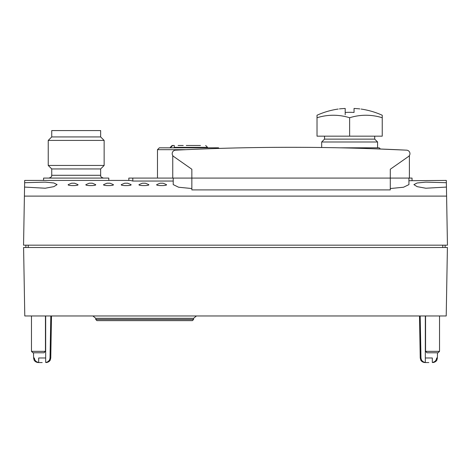 <?xml version="1.0" encoding="UTF-8"?>
<svg xmlns="http://www.w3.org/2000/svg" width="471" height="471" viewBox="0 0 471 471"><rect width="100%" height="100%" fill="white"/><g stroke="black" fill="none" stroke-linecap="round" stroke-linejoin="round"><path stroke-width="0.71" d="M200.446 145.486L186.275 145.486M170.79 147.812L170.79 147.346L172.71 145.486L174.246 145.486L174.246 147.812M194.588 145.486L199.716 145.486M178.12 145.486L183.243 145.486M425.325 315.976L425.325 362.446C422.758 362.005 421.31 360.515 420.98 357.984L420.179 315.976L420.98 357.984L420.232 357.984L419.502 315.976M50.821 315.976L50.02 357.984C49.696 360.515 48.248 362.005 45.675 362.446L45.675 315.976M408.928 180.717L446.32 180.422L446.361 182.713L425.778 182.13L417.135 182.983L413.909 184.608L417.141 186.657L425.796 188.223L446.437 187.075L446.596 196.107L24.404 196.107L24.563 187.075L45.204 188.223L53.859 186.657L57.091 184.608L53.865 182.978L45.216 182.13L24.639 182.713L24.68 180.422L130.432 180.422L132.793 181.041L173.222 181.041M390.294 188.535L403.529 187.234L408.928 184.608L408.928 178.091M390.294 189.907L191.85 189.907L191.85 178.091L390.294 178.091L390.294 189.907M173.222 178.091L173.222 184.608L178.615 187.234L191.85 188.535M74.601 183.219L77.921 184.608C79.346 185.927 66.835 185.933 68.248 184.608L71.574 183.219L74.601 183.219L71.574 183.219M92.298 183.219L95.625 184.608C97.044 185.927 84.533 185.933 85.952 184.608L89.272 183.219L92.298 183.219L89.272 183.219M110.002 183.219L113.323 184.608C114.747 185.927 102.236 185.933 103.649 184.608L106.976 183.219L110.002 183.219L106.976 183.219M127.706 183.219L131.026 184.608C132.445 185.927 119.934 185.933 121.353 184.608L124.674 183.219L127.706 183.219L124.674 183.219M145.404 183.219L148.724 184.608C150.149 185.927 137.638 185.933 139.057 184.608L142.377 183.219L145.404 183.219L142.377 183.219M163.107 183.219L166.428 184.608C167.853 185.927 155.342 185.933 156.755 184.608L160.081 183.219L163.107 183.219L160.081 183.219M446.437 187.075L446.361 182.713M446.685 201.382L446.726 203.713M446.596 196.107L447.45 245.173L23.55 245.173L24.404 196.107M24.639 182.713L24.563 187.075M23.591 247.499L447.409 247.499L446.214 315.976L24.786 315.976L23.591 247.499M25.881 247.499L25.881 245.173M445.119 247.499L445.119 245.173M128.824 180.422L128.824 178.091L132.793 178.091L132.793 181.041M132.793 178.091L412.048 178.091L412.048 180.422M108.795 180.422L108.795 178.091L43.579 178.091L43.579 180.422M51.733 136.931L100.647 136.931L100.647 130.579L51.733 130.579L51.733 136.931L48.236 140.423L48.236 165.451L104.138 165.451L104.138 140.423L48.236 140.423M104.138 165.451L100.647 168.948L51.733 168.948L48.236 165.451M33.512 352.779L33.6 357.984L34.342 357.984C34.671 360.515 36.12 362.005 38.687 362.446L38.687 357.984L45.675 357.984M42.184 362.558L38.257 362.558L42.184 362.558M425.325 357.984L432.313 357.984L432.313 362.446C434.88 362.005 436.329 360.515 436.658 357.984L437.4 357.984L437.488 352.779M428.816 362.558L424.889 362.558C421.686 362.305 420.609 359.915 420.733 360.003L420.232 357.984M192.409 320.633L96.92 320.633L95.754 319.468L193.575 319.468L192.409 320.633M196.436 315.976L193.575 318.308L95.754 318.308L95.754 319.468M185.904 149.678L157.473 149.678L157.473 178.091M219.097 148.412L218.497 147.812L159.339 147.812L157.473 149.678M380.409 149.013L379.208 147.812L339.927 147.812M339.426 108.907C337.778 109.095 337.778 109.095 339.426 108.907A78.91 69.673 90 0 1 342.859 108.607A79.087 79.075 90 0 1 345.202 108.442L345.202 112.451A75.089 75.089 0 0 1 354.051 112.451L354.051 108.442A79.087 79.075 -90 0 1 356.4 108.607A78.91 69.673 -90 0 1 359.826 108.907C361.475 109.095 361.475 109.095 359.826 108.907C361.475 109.095 361.475 109.095 359.826 108.907M338.166 109.054A79.193 79.193 0 0 0 317.018 115.242L317.018 117.744A72.163 62.496 90 0 1 349.629 117.744A72.163 62.496 -90 0 1 382.234 117.744L382.234 115.242A79.193 79.193 0 0 0 361.086 109.054M345.202 114.741L345.202 108.442M382.234 117.744L382.234 136.166L317.018 136.166L317.018 117.744M374.716 136.166L374.716 139.133L324.537 139.133L321.675 141.989L321.675 147.5M374.716 139.133L377.577 141.989L321.675 141.989M377.577 141.989L377.577 147.812M349.629 136.166L349.629 117.744M439.531 315.976L439.531 351.348L425.554 351.348L425.554 315.976M439.531 351.348L438.101 352.779L426.985 352.779L425.554 351.348M45.446 315.976L45.446 351.348L31.469 351.348L31.469 315.976M45.446 351.348L44.015 352.779L32.899 352.779L31.469 351.348M191.844 149.413L206.993 148.818M390.294 178.091L390.294 169.242L408.463 156.519A3.491 3.491 0 0 0 406.632 150.172A2329.119 2329.119 0 0 0 175.518 150.172A3.491 3.491 0 0 0 173.687 156.519L191.85 169.242L191.85 178.091M405.431 150.108L375.151 148.818M170.79 147.346L170.284 147.346L172.15 145.486M205.686 145.486L207.552 147.346L174.246 147.346M51.498 315.976L50.768 357.984L50.02 357.984M442.793 247.499L442.793 245.173M28.207 247.499L28.207 245.173M100.647 168.948L100.647 175.294L51.733 175.294C51.286 175.813 52.84 176.625 48.937 178.091M170.284 147.346L170.284 147.812M207.552 147.346L207.552 147.812M100.647 136.931L104.138 140.423M51.733 168.948L51.733 175.294M100.647 175.294C101.1 175.848 99.528 176.631 103.437 178.091M50.768 357.984L50.267 360.003C50.391 359.915 49.314 362.305 46.111 362.558M33.6 357.984L34.1 360.003C33.971 359.915 35.054 362.305 38.257 362.558M437.4 357.984L436.9 360.003C437.029 359.915 435.946 362.305 432.743 362.558M193.575 318.308L193.575 319.468M92.893 315.976L95.754 318.308M324.537 136.166L324.537 139.133M172.751 155.554L172.751 178.091M409.393 155.554L409.393 178.091"/></g></svg>
